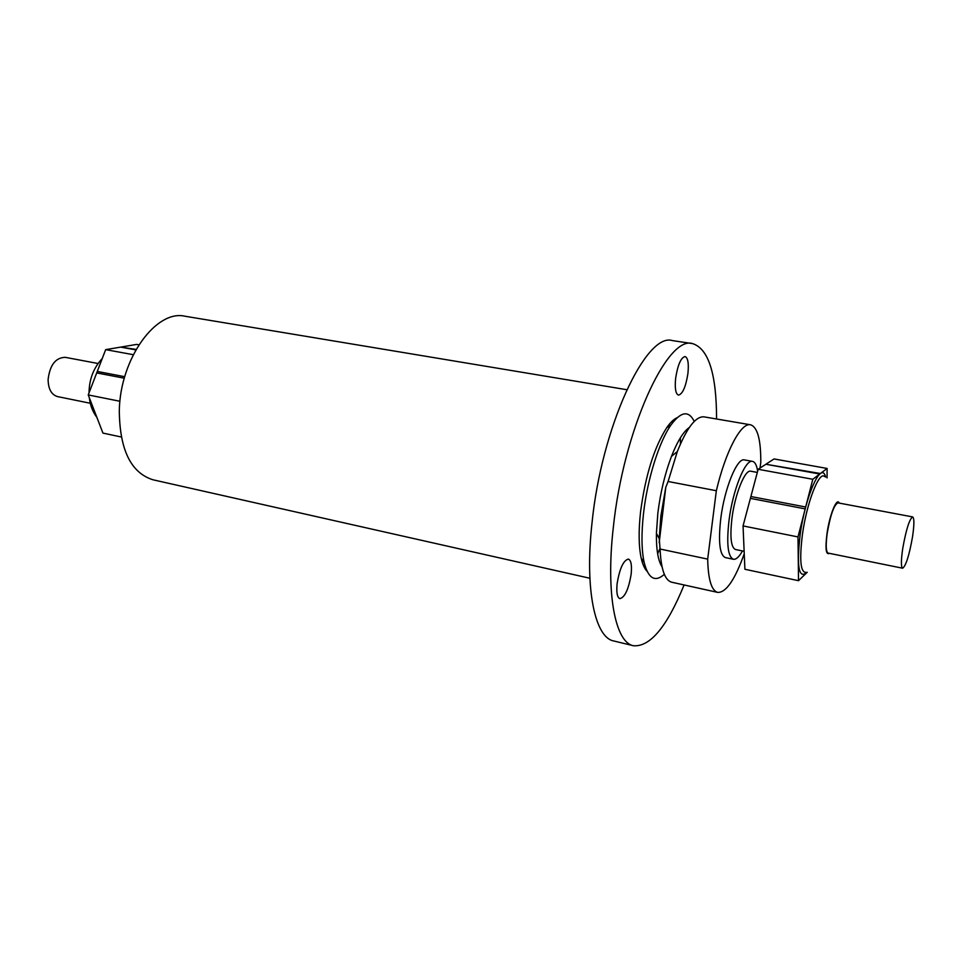 <?xml version="1.0" encoding="UTF-8"?>
<svg xmlns="http://www.w3.org/2000/svg" width="962" height="962" viewBox="0 0 962 962"><rect width="100%" height="100%" fill="white"/><g stroke="black" fill="none" stroke-linecap="round" stroke-linejoin="round"><path stroke-width="1.44" d="M90.284 403.258L57.576 396.609C51.455 394.769 48.292 389.081 48.1 379.521C49.88 364.983 55.604 357.587 65.26 357.335L98.052 363.504M824.554 476.527C819.119 470.803 806.649 502.922 802.392 534.812C799.374 559.668 800.504 572.198 805.795 572.39M806.974 572.294C798.833 579.473 796.536 567.087 800.083 535.112C805.29 495.634 821.524 459.92 825.612 477.056M912.505 536.964C914.297 524.819 914.345 518.145 912.661 516.919C909.439 519.023 906.144 529.509 902.753 548.364C900.997 560.485 900.949 567.099 902.621 568.217C905.879 566.005 909.174 555.591 912.505 536.964M912.661 516.919L837.974 502.861C834.006 504.761 830.41 514.959 827.188 533.441C825.636 545.334 825.949 551.887 828.138 553.09L902.621 568.217M617.111 583.742C616.293 592.544 617.207 597.51 619.877 598.641C624.927 597.294 628.691 589.105 631.156 574.098C632.01 565.247 631.084 560.245 628.378 559.078C623.364 560.377 619.6 568.602 617.111 583.742M675.637 378.282C674.687 388.299 675.637 393.915 678.475 395.117C682.671 394.011 685.822 386.796 687.926 373.472C688.912 363.444 687.962 357.804 685.076 356.541C680.904 357.611 677.753 364.863 675.637 378.282M757.31 472.414L750.769 471.212C744.997 469.24 734.884 494.264 731.926 518.554C729.857 537.145 731.036 547.45 735.437 549.494L744.131 551.298M757.647 471.164C756.709 465.199 755.002 461.94 752.537 461.387L744.432 459.92C737.12 457.419 724.35 488.6 720.718 518.999C718.193 542.171 719.732 555.026 725.324 557.575L733.381 559.271C736.074 559.692 739.105 556.926 742.484 550.961M752.537 461.387C745.358 458.91 732.683 490.187 728.992 520.658C726.418 543.879 727.885 556.745 733.381 559.271M689.321 427.489C683.369 431.625 677.416 441.257 671.476 456.373C664.934 473.653 660.401 492.616 657.84 513.239L656.409 533.357C656.216 549.591 658.104 560.762 662.048 566.834M694.251 421.416C688.72 410.233 680.964 411.411 670.995 424.951C659.138 441.702 647.354 479.148 643.542 513.251C641.293 533.561 641.486 549.903 644.119 562.277C648.256 578.571 654.99 582.587 664.333 574.326M677.152 417.688C673.857 419.107 670.382 422.426 666.75 427.645C654.172 447.402 645.454 475.372 640.596 511.556C638.467 530.844 638.672 546.38 641.209 558.188C642.604 564.381 644.576 568.758 647.089 571.32M716.57 418.999C716.51 373.845 708.525 348.713 692.604 343.614L672.486 340.608C646.151 331.842 601.466 426.948 591.979 523.28C584.583 589.49 595.057 637.674 613.708 640.957L633.477 645.755C650.156 647.041 667.015 626.767 684.09 584.968M692.604 343.614C667.195 334.944 623.196 430.832 613.287 527.717C605.651 594.324 615.452 642.64 633.477 645.755M626.779 389.706L185.029 316.233C156.145 309.295 120.19 358.465 119.3 410.533C119.661 449.747 130.904 472.835 153.018 479.797L589.886 578.258M680.447 443.927L680.35 437.866M717.712 592.4L671.68 582.214C664.874 580.339 661.002 569.276 660.064 549.025L659.235 538.564L660.846 516.125L665.776 487.313L668.097 481.493L716.341 490.728L707.683 559.114C708.164 579.557 711.495 590.644 717.712 592.4C726.069 592.712 734.92 579.821 744.239 553.751M760.028 468.061L760.786 462.349C760.906 439.526 757.479 427.008 750.504 424.783L704.04 416.859C695.803 416.137 686.904 427.705 677.308 451.575L668.097 481.493M660.064 549.025L707.683 559.114M750.504 424.783C741.065 422.342 725.721 450.901 716.341 490.728M135.834 349.867L120.683 347.126L136.087 349.41M750.889 496.524L750.396 498.376L805.17 508.886L805.651 506.998L750.889 496.524L758.152 469.276L765.872 464.261L819.708 474.013L820.37 473.508L765.872 464.261M766.606 463.78L774.049 458.946L827.104 468.458L827.055 477.886M807.226 572.27L798.508 580.687L744.901 569.276L743.049 525.925L750.396 498.376M124.302 378.21L96.741 372.919L97.306 371.452L124.735 376.695M657.647 553.835L659.968 548.424M798.508 580.687L798.003 536.928L812.806 479.28L827.104 468.458M812.806 479.28L758.152 469.276M798.003 536.928L743.049 525.925M133.273 354.689L105.676 349.639L136.628 344.42L138.853 344.829M105.676 349.639L88.239 394.925L102.934 433.092L121.236 436.988M88.239 394.925L119.937 401.274M665.776 487.313L659.198 542.676M839.213 503.09C836.88 496.873 829.533 514.947 826.995 533.597C825.155 548.617 825.949 555.194 829.364 553.342M89.057 392.809L89.057 391.522C89.502 378.475 93.903 367.472 102.261 358.501M666.75 427.645L670.995 424.951M671.476 456.373L677.308 451.575M656.409 533.357L659.235 538.564M641.209 558.188L644.119 562.277M89.346 397.799C90.163 405.267 92.677 411.796 96.885 417.388"/></g></svg>
